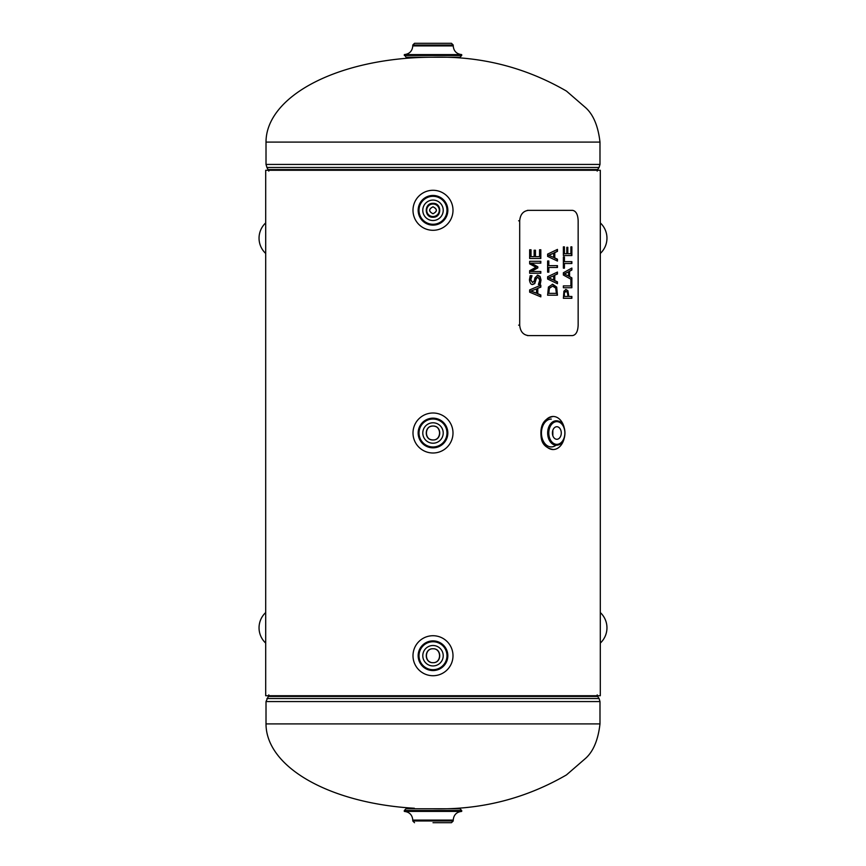 <?xml version="1.0" encoding="UTF-8"?>
<svg xmlns="http://www.w3.org/2000/svg" width="866" height="866" viewBox="0 0 866 866"><rect width="100%" height="100%" fill="white"/><g stroke="black" fill="none" stroke-linecap="round" stroke-linejoin="round"><path stroke-width="1.3" d="M433 213.75C428.583 211.434 428.583 209.117 433 206.801C437.417 209.117 437.417 211.434 433 213.75C437.492 211.434 437.492 209.117 433 206.801C428.508 209.117 428.508 211.434 433 213.75M552.833 430.294L552.833 435.706M435.663 426.57A6.96 6.96 0 0 0 430.337 426.57M430.337 439.43A6.96 6.96 0 0 0 433 439.96C441.714 440.274 441.714 425.726 433 426.04C424.286 425.726 424.286 440.274 433 439.96C424.026 440.383 424.026 425.617 433 426.04C441.974 425.617 441.974 440.383 433 439.96M433 203.337C424.286 203.023 424.286 217.561 433 217.247C441.714 217.561 441.714 203.023 433 203.337C441.974 202.904 441.974 217.68 433 217.247C424.026 217.68 424.026 202.904 433 203.337A6.96 6.96 0 0 1 435.663 203.867M428.075 660.639A6.96 6.96 0 0 0 430.337 662.154M433 648.764C424.286 648.45 424.286 662.999 433 662.685C441.714 662.999 441.714 648.45 433 648.764C441.974 648.342 441.974 663.107 433 662.685C424.026 663.107 424.026 648.342 433 648.764M600.3 170.266L265.7 170.266L265.7 695.734L600.3 695.734L600.3 170.266M414.349 808.249A166.986 84.868 180 0 1 266.014 723.911L266.014 701.579L268.33 696.426L597.67 696.426L599.066 698.516L266.934 698.516M268.796 694.9L268.33 696.426M266.014 164.421L266.934 167.484L599.066 167.484L599.986 164.421L266.014 164.421L266.014 142.089A166.986 84.868 180 0 1 433 57.221C480.879 56.019 525.37 67.31 566.461 91.082L585.687 107.73C593.394 114.713 598.157 126.165 599.986 142.089L266.014 142.089M268.796 171.1L266.934 167.484M433 822.7L451.478 822.7L433 822.7M433 808.779L406.035 808.779L404.303 810.522L461.697 810.522L459.965 808.779L433 808.779C480.879 809.981 525.37 798.69 566.461 774.918L585.687 758.27C593.394 751.287 598.157 739.835 599.986 723.911L599.986 701.579L599.066 698.516M404.303 810.522L404.303 811.399L461.697 811.399L461.697 810.522M414.522 43.3L412.779 45.043L453.221 45.043L451.478 43.3L414.522 43.3L447.614 43.3M453.221 45.043L453.221 45.909L412.779 45.909C412.292 51.094 409.466 53.995 404.303 54.601L406.035 57.221L459.965 57.221L461.697 55.478L404.303 55.478M461.697 55.478L461.697 54.601L404.303 54.601M461.697 54.601C456.534 53.995 453.708 51.094 453.221 45.909M412.995 655.724A20.005 20.005 0 0 1 443.002 638.404A20.005 20.005 0 0 1 443.002 673.044A20.005 20.005 0 0 1 412.995 655.724M443.219 655.724A10.219 10.219 0 0 1 427.891 664.568A10.219 10.219 0 0 1 427.891 646.88A10.219 10.219 0 0 1 443.219 655.724M412.995 433A20.005 20.005 0 0 1 443.002 415.68A20.005 20.005 0 0 1 443.002 450.32A20.005 20.005 0 0 1 412.995 433M443.219 433A10.219 10.219 0 0 1 427.891 441.844A10.219 10.219 0 0 1 427.891 424.156A10.219 10.219 0 0 1 443.219 433M453.005 210.286A20.005 20.005 0 0 1 422.998 227.617A20.005 20.005 0 0 1 422.998 192.966A20.005 20.005 0 0 1 453.005 210.286M422.781 210.286A10.219 10.219 0 0 1 438.109 201.442A10.219 10.219 0 0 1 438.109 219.141A10.219 10.219 0 0 1 422.781 210.286M564.134 438.618A16.53 11.68 -90 0 1 553.147 449.53A16.53 11.68 -90 0 1 541.456 433A16.53 11.68 -90 0 1 553.147 416.47A16.53 11.68 -90 0 1 564.134 427.382M556.838 439.279A6.279 4.438 -90 0 1 552.4 433A6.279 4.438 -90 0 1 556.838 426.721A6.279 4.438 -90 0 1 561.276 433A6.279 4.438 -90 0 1 556.838 439.279M426.721 210.276A6.279 6.279 0 0 1 433 203.997A6.279 6.279 0 0 1 439.279 210.276A6.279 6.279 0 0 1 433 216.554A6.279 6.279 0 0 1 426.721 210.276M600.3 643.102A20.871 20.871 0 0 0 600.3 612.543M265.7 612.543A20.871 20.871 0 0 0 265.7 643.102M600.3 253.457A20.871 20.871 0 0 0 600.3 222.898M265.7 222.898A20.871 20.871 0 0 0 265.7 253.457M571.484 296.443L571.484 298.294L563.376 298.294L563.928 291.149L566.018 289.493L567.923 290.716L568.8 296.443L571.863 296.443L571.863 298.294L563.376 298.294M565.65 289.493L567.555 290.716L568.8 296.443M564.361 292.427L564.026 296.443L567.836 296.443L567.836 295.176L567.327 292.21L565.693 291.42L564.361 292.427L564.394 296.443M566.061 291.42L564.729 292.427M556.697 287.079L557.087 295.209L547.615 295.209L548.427 287.057L552.649 284.232L556.697 287.079L557.455 295.209L547.615 295.209M552.281 284.232L556.329 287.079M556.362 293.358L555.723 288.097L552.627 286.159L549.401 288.27L548.795 293.358L556.362 293.358M548.795 293.358L549.401 288.27M552.627 286.159L549.033 288.27M540.46 249.776L540.46 258.479L529.656 258.479L529.656 249.776L530.641 249.776L530.641 256.628L534.138 256.628L534.138 250.242L535.091 250.242L535.091 256.628L539.55 256.628L539.55 249.776L540.46 249.776M534.138 250.242L535.459 250.242L535.459 256.628M539.55 249.776L540.828 249.776L540.828 258.479L529.656 258.479M529.656 249.776L531.02 249.776L531.02 256.628M557.455 267.497L548.459 267.497L548.459 272.162L547.615 272.162L547.615 260.98L548.827 260.98L548.827 265.646L557.455 265.646L557.455 267.497M548.827 267.497L548.827 272.162L547.615 272.162M557.087 265.646L557.087 267.497M548.827 265.646L548.459 260.98L547.615 260.98M540.46 271.502L540.46 273.234L529.656 273.234L529.656 270.712L535.978 267.237L529.656 263.87L529.656 261.305L540.46 261.305L540.46 263.156M529.656 261.305L540.828 261.305L540.828 263.156L530.88 263.156L537.461 266.782L537.461 267.908L530.88 271.502L540.828 271.502L540.828 273.234L529.656 273.234M531.248 263.156L537.829 266.782L537.829 267.908L531.248 271.502M557.455 251.356L554.781 252.623L554.781 257.938L557.455 259.194L557.455 261.067L547.615 256.379L547.615 254.106L557.455 249.408L557.455 251.356L554.413 252.623L554.413 257.938L557.087 259.194L557.087 260.882M557.087 249.592L557.087 251.356M553.688 257.429L553.688 253.132L548.643 255.286L553.688 257.429L548.643 255.286M553.688 253.132L549.012 255.286M537.353 275.117L539.67 276.384L540.655 280.01L539.81 284.578L538.371 284.578L539.778 280.14L537.959 277.044L535.892 278.755L534.398 283.572L532.363 284.481M537.959 277.044L536.27 278.755L534.777 283.572L532.731 284.481C531.031 284.73 529.938 283.171 529.44 279.794L530.198 275.659L531.648 275.659L530.403 279.675L532.579 282.543L534.333 280.736L534.928 277.878L537.732 275.117L540.048 276.384L541.023 280.01L540.189 284.578L538.371 284.578M530.198 275.659L531.648 275.789M532.016 275.789L530.771 279.675L532.579 282.543M571.863 287.739L563.376 287.739L563.376 285.888L570.9 285.888L570.9 279.675L571.787 279.675L563.376 275.031L563.376 272.747L571.863 268.059L571.863 270.008L569.579 271.274L569.579 276.579L571.863 277.845L571.863 287.739M571.484 279.675L571.484 287.739L563.376 287.739M563.376 285.888L570.532 285.888M571.863 277.845L571.484 279.501M568.626 276.07L568.626 271.772L564.21 273.927L568.626 276.07L564.21 273.927M569.579 276.579L571.484 277.845M569.579 271.274L569.2 276.579M571.863 270.008L569.2 271.274M571.484 268.276L571.484 270.008M568.626 271.772L564.578 273.927M540.46 285.369L540.46 287.155L537.418 288.421L537.418 293.736L540.46 294.992L540.46 296.713M530.847 291.084L536.541 293.228L536.541 288.93L530.847 291.084L536.541 288.93M531.226 291.084L536.541 293.228M537.786 288.421L537.786 293.736L540.828 294.992L540.828 296.865L529.656 292.178L529.656 289.904L540.828 285.206L540.828 287.155L537.418 288.421M571.863 263.491L564.058 263.491L564.058 268.157L563.376 268.157L563.376 256.975L564.426 256.975L564.426 261.64L571.863 261.64L571.863 263.491M564.426 263.491L564.426 268.157L563.376 268.157M571.484 261.64L571.484 263.491M564.426 261.64L564.058 256.975L563.376 256.975M557.087 272.249L557.087 274.013L554.413 275.28L554.413 280.595L557.087 281.851L557.087 283.539M548.643 277.943L553.688 280.086L553.688 275.789L548.643 277.943L553.688 275.789M549.012 277.943L553.688 280.086M554.781 275.28L554.781 280.595L557.455 281.851L557.455 283.723L547.615 279.036L547.615 276.752L557.455 272.065L557.455 274.013L554.413 275.28M564.426 253.716L566.808 253.716L566.808 247.319L567.815 247.319L567.815 253.716L570.9 253.716L570.9 246.853L571.863 246.853L571.863 255.557L563.376 255.557L563.376 246.853L564.426 246.853L564.426 253.716L564.058 246.853L563.376 246.853M570.9 246.853L571.484 246.853L571.484 255.557L563.376 255.557M567.815 253.716L567.447 247.319L566.808 247.319M528.487 210.351L572.523 210.351C576.009 210.968 577.893 214.443 578.152 220.787L578.152 325.151C577.893 331.494 576.009 334.969 572.523 335.586L528.487 335.586C523.205 334.969 520.271 331.494 519.697 325.151L519.697 220.787C520.271 214.443 523.205 210.968 528.487 210.351L527.426 210.351M527.426 335.586L528.487 335.586M266.014 701.579L599.986 701.579M266.014 723.911L599.986 723.911M599.066 167.484L597.67 169.574L268.33 169.574M451.478 822.7L453.221 820.957L412.779 820.957L414.522 822.7M412.779 820.957L412.779 820.091L453.221 820.091C453.708 814.906 456.534 812.005 461.697 811.399M419.025 655.724A13.975 13.975 0 0 1 439.993 643.622A13.975 13.975 0 0 1 439.993 667.827A13.975 13.975 0 0 1 419.025 655.724M418.159 655.724A14.841 14.841 0 0 0 440.415 668.574A14.841 14.841 0 0 0 440.415 642.875A14.841 14.841 0 0 0 418.159 655.724M419.025 433A13.975 13.975 0 0 1 439.993 420.898A13.975 13.975 0 0 1 439.993 445.102A13.975 13.975 0 0 1 419.025 433M418.159 433A14.841 14.841 0 0 0 440.415 445.849A14.841 14.841 0 0 0 440.415 420.151A14.841 14.841 0 0 0 418.159 433M446.975 210.286A13.975 13.975 0 0 1 426.007 222.4A13.975 13.975 0 0 1 426.007 198.184A13.975 13.975 0 0 1 446.975 210.286M447.841 210.286A14.841 14.841 0 0 0 425.585 197.437A14.841 14.841 0 0 0 425.585 223.147A14.841 14.841 0 0 0 447.841 210.286M551.296 419.079A13.921 9.84 90 0 0 541.759 436.442A13.921 9.84 90 0 0 556.015 445.211M556.838 444.355A11.355 8.032 -90 0 1 549.878 427.317A11.355 8.032 -90 0 1 563.788 427.317A11.355 8.032 -90 0 1 556.838 444.355M556.297 445.221A12.221 8.638 90 0 0 557.444 445.113C567.447 443.868 567.447 422.132 557.444 420.887A12.221 8.638 90 0 0 556.297 420.779A12.221 8.638 90 0 0 547.658 433A12.221 8.638 90 0 0 556.297 445.221M518.626 220.787L519.697 220.787M519.697 325.151L518.626 325.151M597.67 696.426L597.204 694.9M599.986 142.089L599.986 164.421M597.67 169.574L597.204 171.1M453.221 820.957L453.221 820.091M404.303 811.399C409.466 812.005 412.292 814.906 412.779 820.091M412.779 45.043L412.779 45.909M553.147 449.53C546.11 448.079 542.148 444.236 541.261 437.98C539.615 425.78 543.577 418.614 553.147 416.47"/></g></svg>
